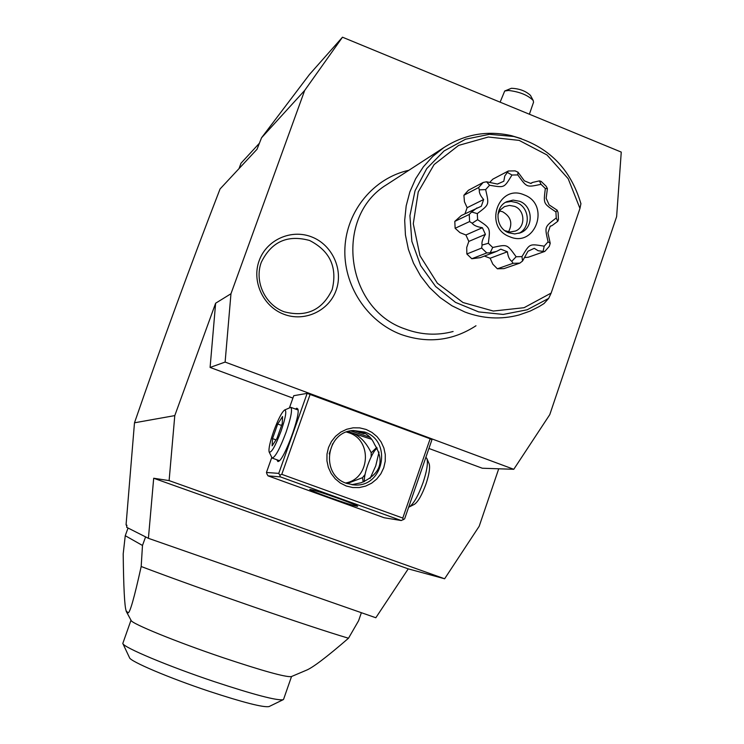<?xml version="1.0" encoding="UTF-8"?>
<svg xmlns="http://www.w3.org/2000/svg" width="744" height="744" viewBox="0 0 744 744"><rect width="100%" height="100%" fill="white"/><g stroke="black" fill="none" stroke-linecap="round" stroke-linejoin="round"><path stroke-width="1.12" d="M408.233 568.862L153.692 478.243L148.409 538.321L375.832 617.753L408.233 568.862L444.633 578.776L479.183 526.278L498.722 468.794M261.544 137.78L309.476 74.474L342.482 37.2L304.677 90.443L261.544 137.78L257.033 149.265L220.047 188.985C189.785 267.263 161.271 345.197 134.487 422.797L174.784 415.608L169.111 480.605L153.692 478.243M169.111 480.605L444.633 578.776M148.409 538.321L126.703 527.338L126.889 525.217L126.062 524.808L134.487 422.797M304.677 90.443L230.966 293.75L225.116 362.077L513.779 469.297L549.779 414.622L616.627 216.643L621.259 152.092L342.482 37.2M174.784 415.608L215.63 303.217L230.966 293.75M428.925 448.465L482.326 468.236L513.779 469.297M292.894 398.105L210.096 367.443L215.63 303.217M126.062 524.808L126.824 525.971M125.252 535.699L123.197 553.936C123.597 587.593 124.583 606.555 126.145 610.833L128.024 612.824C129.856 613.354 134.245 597.916 141.183 566.51L142.485 545.464L125.252 535.699L128.052 528.017M145.592 536.889L142.485 545.464M141.183 566.51C202.34 589.704 308.983 626.55 348.499 638.231L358.599 620.729L361.37 612.703M305.421 670.632L305.923 670.418C312.238 668.066 326.421 657.343 348.499 638.231M126.21 611.317L131.093 620.394C131.186 623.453 176.579 641.998 223.061 657.677C262.697 670.911 285.426 677.226 291.257 676.631L291.35 676.584M126.145 610.833L128.024 612.824M283.594 699.258L283.148 699.704C276.898 700.736 254.029 694.738 214.551 681.718C168.181 666.224 123.039 647.234 122.807 643.448L131 620.226M269.133 706.53L269.021 706.586C263.283 707.609 243.316 702.513 209.12 691.288C169.037 677.951 129.921 661.295 129.502 657.659L122.862 643.569M239.038 168.59L241 163.224L259.117 143.546M533.541 102.244L533.216 100.505C527.849 95.111 519.619 91.772 508.533 90.461L504.711 91.001L500.117 102.16M530.611 95.66L530.463 95.39C525.72 90.973 519.368 88.61 511.407 88.285L504.804 90.963M210.096 367.443L225.116 362.077M283.929 314.284C263.125 306.575 251.5 281.325 259.172 260.642C266.557 239.828 291.155 228.771 311.652 236.908C332.252 244.776 343.626 269.691 336.158 290.225C328.978 310.871 304.631 322.264 283.929 314.284M307.151 393.371L278.758 473.379L279.809 475.156L281.781 474.337L402.783 518.066L430.153 438.783L307.151 393.371L293.75 395.706L289.49 407.684M430.153 438.783L431.948 439.713L404.624 518.866L401.258 520.54L280.395 476.895L279.809 475.156M281.781 474.337L310.183 394.227M366.094 429.446L371.963 432.413L377.05 436.644L381.086 441.927L383.876 447.981L385.28 454.528L385.243 461.233L383.746 467.762L380.872 473.788L376.762 479.024L371.619 483.191L365.685 486.083L359.278 487.562L352.703 487.543L346.295 486.018L340.38 483.07L335.256 478.838L331.173 473.537L328.355 467.437L326.932 460.852L326.988 454.1L328.513 447.535L331.433 441.48L335.591 436.254L340.78 432.106L346.732 429.251L353.149 427.819L359.715 427.884L366.094 429.446M402.783 518.066L403.257 519.749M280.395 476.895L268.007 475.844L267.012 474.142L266.445 472.468L271.709 457.653M278.758 473.379L266.445 472.468M295.452 409.042L296.819 408.214L297.805 408.986C300.929 414.362 284.115 459.922 278.451 461.392L277.875 461.54L276.824 459.755M268.007 475.844L384.174 517.75L401.258 520.54M328.755 497.234C316.925 492.928 310.583 490.333 309.727 489.45C312.015 489.459 321.696 492.491 338.771 498.545C350.601 502.851 356.906 505.436 357.678 506.283C355.279 506.236 345.644 503.214 328.755 497.234M332.698 443.731L329.192 453.887M346.639 483.386C320.162 475.239 325.816 431.427 353.381 430.516L364.616 432.041C392.841 440.959 383.541 487.98 354.042 484.911L346.639 483.386M352.721 430.581L362.012 432.162C367.666 434.068 371.833 438.142 374.53 444.382C385.057 461.401 380.593 474.188 361.147 482.735L351.819 484.688M363.23 482.056L362.514 477.676L365.025 474.551M347.141 483.563L362.514 477.676M371.126 456.928L371.2 452.798L376.762 447.395M377.162 448.214L377.162 448.214C374.26 450.278 371.07 456.044 367.601 465.521C365.127 472.793 364.058 478.159 364.365 481.61M370.084 478.476L375.757 465.818L379.022 452.045M371.2 452.798C366.067 442.122 359.464 435.417 351.401 432.683L371.814 439.36M345.635 482.996C370.094 478.82 372.604 440.225 348.973 432.803L346.527 432.041M348.201 431.483L351.401 432.683L347.746 431.622M370.121 437.37L350.666 430.888M353.921 430.599L364.142 433.789L358.794 431.222M359.203 432.552L359.566 431.511M297.926 409.963L290.839 407.34C292.55 409.526 290.941 417.868 286.022 432.376C279.856 448.799 275.215 457.355 272.109 458.044L269.207 452.092M284.617 410C286.914 410.177 285.761 417.152 281.148 430.906C275.271 446.335 271.262 453.338 269.123 451.915C268.491 448.79 269.988 441.955 273.634 431.408C278.098 419.365 281.762 412.232 284.617 410L290.839 407.34M279.4 460.685L272.183 458.072M282.562 416.501L282.227 423.624L276.973 438.402L272.118 445.851L272.527 438.597L277.707 424.034L282.562 416.501M272.527 438.597L276.015 439.871M277.707 424.034L281.585 425.447M408.661 507.176L409.265 506.934C413.673 503.874 418.277 495.746 423.085 482.558C426.87 471.11 428.153 463.131 426.935 458.62L425.903 457.216M429.037 463.521L429.195 463.903C430.218 467.697 429.158 474.384 426.005 483.953C421.988 494.955 418.128 501.754 414.408 504.33L409.265 506.934M388.638 183.405L386.713 184.652C333.628 216.764 345.328 309.113 405.154 328.997C421.058 334.912 437.044 335.749 453.105 331.498M521.321 138.635L511.379 135.641C487.134 130.247 464.6 134.245 443.777 147.638L432.822 156.361L423.355 166.823L415.636 178.765L409.86 191.887L406.178 205.865L404.69 220.345L405.434 234.965L408.391 249.352L413.497 263.144L420.62 275.987L429.558 287.556L440.104 297.572L451.971 305.784L464.888 312.006C482.903 318.776 500.963 319.762 519.08 314.963L530.24 311.057L539.037 306.649L544.05 303.524L548.681 298.381L527.189 309.774L503.223 314.433L478.671 311.913L455.505 302.371L435.621 286.514L420.658 265.608L411.851 241.335L409.925 215.686L415.04 190.762L426.749 168.59L444.066 150.948L465.549 139.221L489.459 134.301L513.881 136.505C548.161 146.261 570.509 168.656 580.915 203.689L579.957 208.432L551.155 293.071L548.681 298.381M482.084 245.027C481.489 242.395 482.596 238.833 485.414 234.36L482.391 227.72C477.155 226.892 473.751 225.404 472.17 223.237L477.611 219.675C490.705 228.492 490.277 227.552 488.352 243.297L482.084 245.027L481.666 248.05L486.762 252.941L471.808 258.745L466.851 253.992L466.721 247.482L468.822 241.409L465.902 234.992L459.959 232.63L455.133 228.278L454.798 221.387L461.299 215.546L481.312 206.246L483.656 199.504L467.139 207.688L464.972 213.761M471.808 258.745L480.299 257.647L495.82 251.695M484.418 256.066L490.138 258.252L492.844 264.185L497.364 268.798L503.986 268.612L519.851 263.125L522.548 261.023L521.962 256.596C529.998 243.334 529.142 243.762 544.217 246.18L548.086 241.809C544.599 226.316 544.301 227.236 556.242 217.955L555.935 211.938C543.055 203.196 543.455 204.089 545.333 188.511L541.028 184.326C526.25 187.386 527.143 187.767 517.787 174.924L511.974 175.017C503.911 188.167 504.804 187.786 489.571 185.237L485.646 189.599C489.143 205.195 489.487 204.247 477.304 213.602L477.611 219.675M525.059 257.508L528.259 257.238L544.803 251.426L549.314 246.329L550.225 243.325L548.086 241.809M489.571 185.237L486.576 181.787L497.522 184.084L503.818 181.21L504.785 175.975L508.347 170.99L492.835 179.155L490.036 182.048M478.625 187.535L463.912 195.244L468.376 190.297L483.209 182.438L478.625 187.535L479.313 189.85L485.646 189.599M463.912 195.244L464.433 201.736L467.139 207.688M461.857 215.276L461.299 215.546M481.666 248.05L466.851 253.992M485.414 234.36L468.822 241.409M482.391 227.72L465.902 234.992M455.133 228.278L469.613 221.554L472.17 223.237M469.613 221.554L469.259 214.449L454.798 221.387M477.304 213.602L471.603 211.994L469.259 214.449M471.603 211.994L476.978 207.939M483.656 199.504C480.429 195.895 478.987 192.677 479.313 189.85M486.576 181.787L483.209 182.438M508.347 170.99L515.136 170.888L518.01 172.199L524.381 180.857L530.918 183.498L532.611 182.42L539.437 180.876L541.028 184.326M545.333 188.511L547.398 188.613L546.217 186.316L541.195 181.434L539.437 180.876M547.398 188.613L546.152 198.285L549.137 204.879L557.163 210.208L555.935 211.938M556.242 217.955L557.74 221.331L558.456 219.582L558.093 212.57L557.163 210.208M557.74 221.331L552.029 225.599L550.235 226.157L547.937 232.872L550.225 243.325M544.217 246.18L543.074 251.407L544.803 251.426M543.074 251.407L538.135 250.728L534.248 248.319L527.989 251.239L522.548 261.023M519.851 263.125L513.053 263.311L497.364 268.798M511.779 261.321C509.445 259.712 507.985 256.531 507.408 251.779L500.814 249.175L496.546 251.416L490.156 252.783L492.714 247.482C507.678 244.283 506.748 243.939 516.141 256.754L511.779 261.321L513.053 263.311M507.408 251.779L490.138 258.252M486.762 252.941L490.156 252.783M488.352 243.297L492.714 247.482M516.141 256.754L521.962 256.596M509.742 236.741C535.643 248.133 550.606 204.377 524.167 194.891C498.341 183.275 483.07 227.273 509.742 236.741M507.25 172.366L511.974 175.017M517.787 174.924L518.01 172.199M508.71 232.788L514.746 233.932L520.679 232.714C533.932 227.85 533.15 206.004 519.582 201.261L513.081 200.108L506.748 201.68C494.174 207.13 495.495 228.222 508.71 232.788M505.604 202.312L511.128 201.447L516.661 202.601C529.589 207.139 531.104 227.636 518.921 233.337M504.897 230.659L510.031 232.016L515.434 231.04C525.813 227.162 525.152 210.031 514.504 206.33L509.426 205.418L504.479 206.627L500.405 209.808L497.931 214.439M508.533 231.858C512.895 223.33 510.914 216.625 502.591 211.742L499.559 210.943M284.059 311.745C306.296 317.558 322.338 310.174 332.177 289.583C337.562 267.347 330.038 250.979 309.597 240.479C287.463 234.434 271.346 241.726 261.265 262.362C254.197 281.437 264.948 304.668 284.059 311.745M551.155 293.071L524.083 307.7L493.309 311.048L463.01 302.529L437.36 283.213L419.969 255.694L413.283 223.786L418.24 191.924L434.105 164.554L458.611 145.405L488.315 137.017L519.154 140.393L546.998 154.966L568.184 178.709L579.957 208.432M291.257 676.631L305.923 670.418M283.557 699.369L291.536 676.51M269.021 706.586L283.148 699.704M529.393 114.232L533.569 102.142M505.418 90.694L504.832 90.954M530.463 95.39L533.216 100.505M352.405 484.763L354.042 484.911M429.195 463.903L426.935 458.62M475.983 325.76C452.668 340.901 427.642 343.784 400.886 334.409C366.736 321.454 343.021 284.868 344.928 247.733C346.704 210.589 373.851 177.946 408.884 170.274M386.713 184.652L443.777 147.638M580.971 203.847C570.62 168.749 548.254 146.298 513.881 136.505L511.379 135.641M497.457 184.056L498.601 183.47M530.621 183.377L532.611 182.42M550.179 226.325L551.583 225.776M520.149 232.928L520.679 232.714"/></g></svg>
